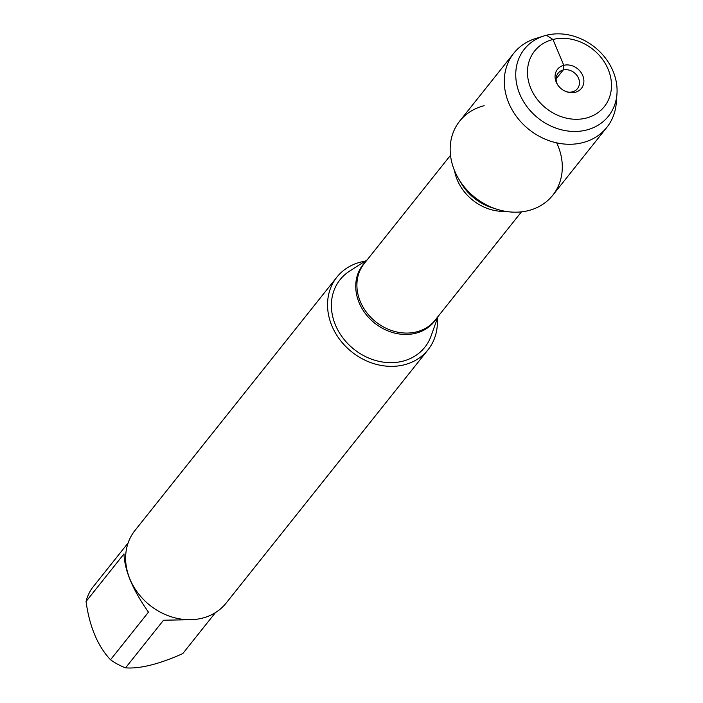 <?xml version="1.0" encoding="UTF-8"?>
<svg xmlns="http://www.w3.org/2000/svg" width="703" height="703" viewBox="0 0 703 703"><rect width="100%" height="100%" fill="white"/><g stroke="black" fill="none" stroke-linecap="round" stroke-linejoin="round"><path stroke-width="1.05" d="M367.089 259.952L349.672 271.059A54.193 45.757 38.6 0 0 338.925 331.992A54.193 45.757 38.6 0 0 402.555 361.254A54.193 45.757 38.6 0 0 431.097 335.964L438.048 316.499M437.275 318.661A58.279 49.201 -141.4 0 1 428.03 349.778A58.279 49.201 -141.4 0 1 404.067 364.848A58.279 49.201 -141.4 0 1 340.147 340.067A58.279 49.201 -141.4 0 1 336.886 277.131A58.279 49.201 -141.4 0 1 365.156 261.182M484.174 105.705A59.491 50.229 38.6 0 0 458.435 178.509A59.491 50.229 38.6 0 0 497.056 209.301A59.491 50.229 38.6 0 0 551.152 197.139A59.491 50.229 38.6 0 0 556.679 142.85M336.886 277.131L134.958 530.484A58.279 49.201 38.6 0 0 138.219 593.42A58.279 49.201 38.6 0 0 202.139 618.201A58.279 49.201 38.6 0 0 226.102 603.13L428.03 349.778M215.461 612.594L182.78 653.597C159.054 664.177 139.985 668.931 125.556 667.85A55.941 47.233 -141.4 0 1 110.52 659.757L148.474 612.146C132.726 589.835 124.572 570.423 123.992 553.902L86.047 601.522A55.941 47.233 -141.4 0 1 92.067 588.183L128.104 542.971M110.52 659.757C97.717 646.171 89.562 626.76 86.047 601.522M191.576 619.677L163.509 620.231L125.556 667.85M566.469 91.742A12.382 10.457 38.6 0 0 572.383 91.847A12.382 10.457 38.6 0 0 577.479 88.64A12.382 10.457 38.6 0 0 576.785 75.265A12.382 10.457 38.6 0 0 563.2 70.001A12.382 10.457 38.6 0 0 558.112 73.209A12.382 10.457 38.6 0 0 557.549 84.624M575.151 92.304A15.299 12.918 38.6 0 0 582.444 74.852A15.299 12.918 38.6 0 0 562.541 65.704A15.299 12.918 38.6 0 0 557.189 84.044A15.299 12.918 38.6 0 0 567.119 91.952A15.299 12.918 38.6 0 0 575.151 92.304M586.003 118.13A44.579 37.637 38.6 0 0 594.668 50.818A44.579 37.637 38.6 0 0 527.76 67.479A44.579 37.637 38.6 0 0 586.003 118.13M544.043 35.923L535.598 38.542A59.491 50.229 38.6 0 0 513.831 53.173A59.491 50.229 38.6 0 0 517.153 117.427A59.491 50.229 38.6 0 0 582.409 142.727A59.491 50.229 38.6 0 0 606.874 127.331A59.491 50.229 38.6 0 0 616.285 102.849L616.953 94.035A53.762 45.387 -141.4 0 1 586.346 130.064A53.762 45.387 -141.4 0 1 520.369 95.511A53.762 45.387 -141.4 0 1 544.043 35.923A53.762 45.387 -141.4 0 1 594.703 47.163A53.762 45.387 -141.4 0 1 616.953 94.035M513.831 53.173L459.7 121.092A59.491 50.229 38.6 0 0 463.022 185.337A59.491 50.229 38.6 0 0 528.278 210.636A59.491 50.229 38.6 0 0 552.751 195.249L606.874 127.331M556.117 78.885L563.2 70.001L563.806 65.317L552.953 39.491L546.477 35.247M541.6 36.758L537.813 38.401M436.677 318.213A45.607 38.507 -141.4 0 1 415.631 333.275A45.607 38.507 -141.4 0 1 364.233 312A45.607 38.507 -141.4 0 1 365.727 261.665M450.5 155.301L364.18 263.607A45.361 38.305 38.6 0 0 375.78 321.833A45.361 38.305 38.6 0 0 435.131 320.155L521.45 211.858M505.642 211.366A45.361 38.305 -141.4 0 1 454.507 170.609M458.435 178.509L461.124 183.105A47.514 40.115 38.6 0 0 491.977 207.693L497.056 209.301"/></g></svg>

